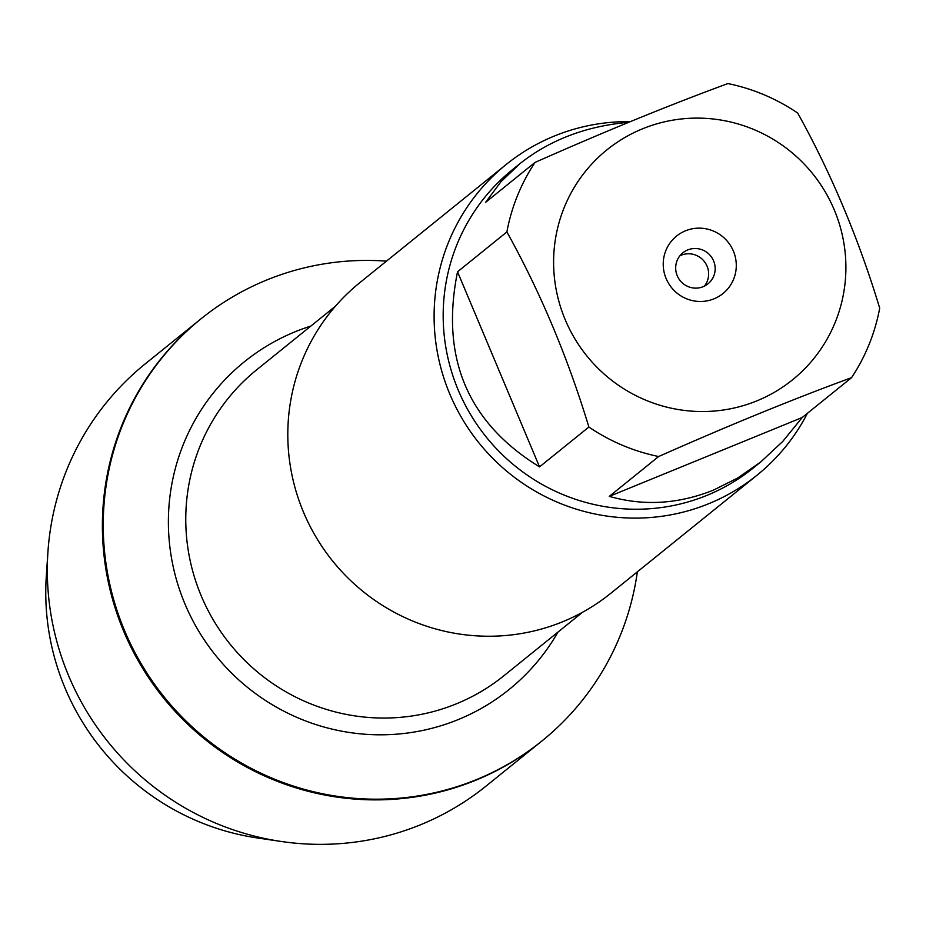 <?xml version="1.0" encoding="UTF-8"?>
<svg xmlns="http://www.w3.org/2000/svg" width="926" height="926" viewBox="0 0 926 926"><rect width="100%" height="100%" fill="white"/><g stroke="black" fill="none" stroke-linecap="round" stroke-linejoin="round"><path stroke-width="1.39" d="M637.354 571.84A271.306 266.41 -128.9 0 1 542.034 740.893A271.306 266.41 -128.9 0 1 164.319 697.174A271.306 266.41 -128.9 0 1 201.15 318.718A271.306 266.41 -128.9 0 1 266.607 280.057A271.306 266.41 -128.9 0 1 386.478 261.144M47.909 552.255A271.306 266.41 51.1 0 0 281.458 841.502L257.544 837.984A245.402 240.968 -128.9 0 1 46.3 576.366L47.909 552.255A271.306 266.41 51.1 0 1 145.22 363.883L200.305 319.401A271.306 266.41 51.1 0 0 163.462 697.857A271.306 266.41 51.1 0 0 541.189 741.576A271.306 266.41 -128.9 0 1 475.733 780.236A271.306 266.41 -128.9 0 1 141.273 666.037A271.306 266.41 -128.9 0 1 200.305 319.401L201.15 318.718M577.755 181.866A147.755 145.093 51.1 0 0 587.489 356.73A147.755 145.093 51.1 0 0 756.936 400.842A147.755 145.093 51.1 0 0 812.021 172.919A147.755 145.093 51.1 0 0 577.755 181.866M535.031 162.42A191.682 188.233 51.1 0 0 506.881 231.94C540.321 292.084 567.65 357.112 588.89 427.025A191.682 188.233 51.1 0 0 658.652 456.518C729.017 425.323 793.316 399.037 851.561 377.658A191.682 188.233 51.1 0 0 879.7 308.138C858.46 238.225 831.131 173.197 797.691 113.065A191.682 188.233 51.1 0 0 727.929 83.572C669.695 104.951 605.396 131.237 535.031 162.42L485.675 202.273L500.954 181.727L519.961 163.624C549.94 139.884 586.181 126.098 628.685 122.278M658.652 456.518L609.296 496.371C643.651 506.221 678.353 504.149 713.414 490.143L737.837 477.932L760.813 461.9L753.197 468.047A191.682 188.233 -128.9 0 1 706.955 495.364A191.682 188.233 -128.9 0 1 470.651 414.674A191.682 188.233 -128.9 0 1 512.356 169.771L519.961 163.624M506.881 231.94L457.537 271.793C440.209 357.552 467.537 422.58 539.534 466.878L588.89 427.025M760.813 461.9L782.794 441.389L802.205 417.51L851.561 377.658M506.163 164.504L359.867 282.627A199.669 196.069 51.1 0 0 316.426 537.74A199.669 196.069 51.1 0 0 562.58 621.786A199.669 196.069 51.1 0 0 610.743 593.335L757.04 475.2A199.669 196.069 -128.9 0 1 479.055 443.033A199.669 196.069 -128.9 0 1 506.163 164.504A199.669 196.069 -128.9 0 1 554.338 136.041A199.669 196.069 -128.9 0 1 630.305 121.607M807.414 413.297A199.669 196.069 -128.9 0 1 757.04 475.2M685.46 230.817A36.936 36.276 -128.9 0 1 736.02 269.917A36.936 36.276 -128.9 0 1 677.786 293.727A36.936 36.276 -128.9 0 1 685.46 230.817M539.534 466.878L457.537 271.793M802.205 417.51L609.296 496.371M687.705 249.939A19.967 19.608 51.1 0 0 680.17 280.636A19.967 19.608 51.1 0 0 712.314 258.342A19.967 19.608 51.1 0 0 687.705 249.939M704.408 286.134A19.967 19.608 51.1 0 0 679.904 255.784M281.458 841.502A271.306 266.41 51.1 0 0 420.647 824.719A271.306 266.41 51.1 0 0 486.104 786.047L542.034 740.893M335.432 306.217L256.745 369.752A196.682 193.129 51.1 0 0 230.042 644.102A196.682 193.129 51.1 0 0 503.86 675.783L582.547 612.26M557.95 632.122A210.653 206.857 -128.9 0 1 221.233 662.055A210.653 206.857 -128.9 0 1 295.232 331.728A210.653 206.857 -128.9 0 1 310.835 326.079"/></g></svg>
